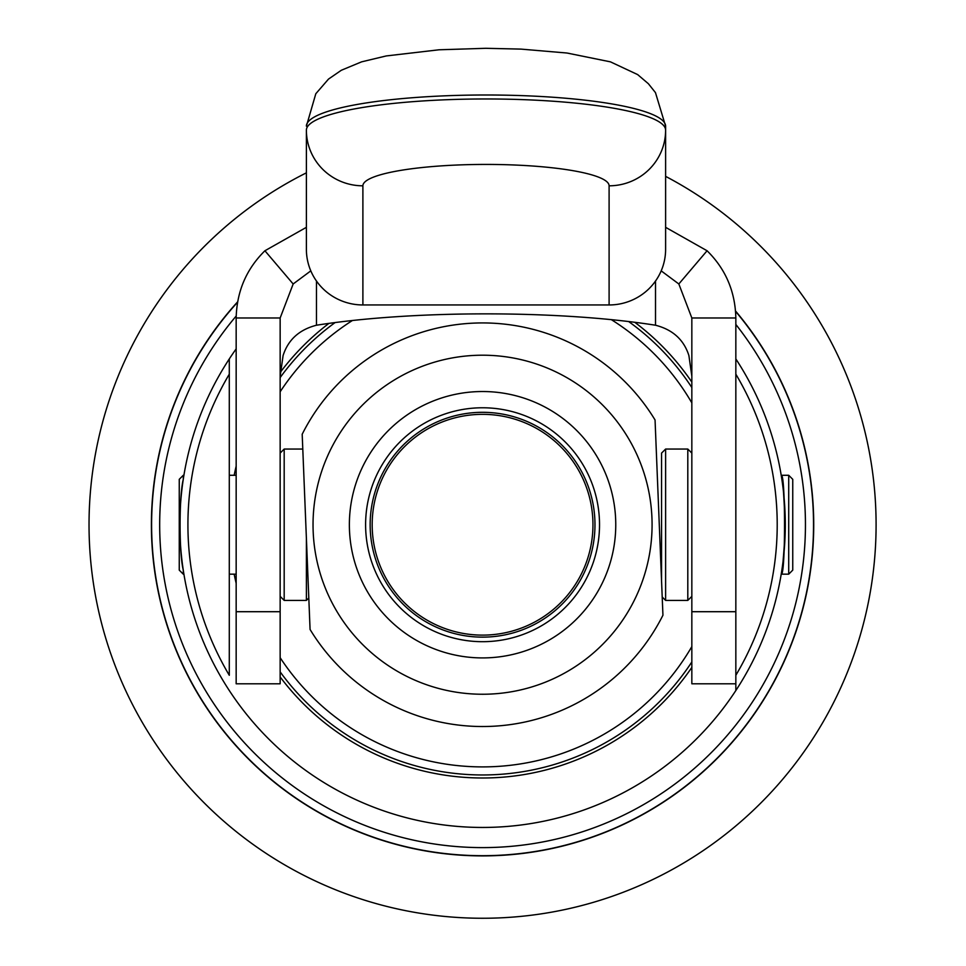 <?xml version="1.0" encoding="UTF-8"?>
<svg xmlns="http://www.w3.org/2000/svg" width="966" height="966" viewBox="0 0 966 966"><rect width="100%" height="100%" fill="white"/><g stroke="black" fill="none" stroke-linecap="round" stroke-linejoin="round"><path stroke-width="1.45" d="M482.565 657.918A133.187 133.187 0 0 1 367.213 458.138A133.187 133.187 0 0 1 597.918 458.138A133.187 133.187 0 0 1 482.565 657.918M482.565 641.69A116.958 116.958 0 0 0 599.524 524.731A116.958 116.958 0 0 0 482.565 407.773A116.958 116.958 0 0 0 365.607 524.731A116.958 116.958 0 0 0 482.565 641.69M482.565 635.121A110.39 110.39 0 0 1 372.176 524.731A110.39 110.39 0 0 1 482.565 414.342A110.39 110.39 0 0 1 592.955 524.731A110.39 110.39 0 0 1 482.565 635.121M482.565 637.137A112.406 112.406 0 0 0 579.914 468.522A112.406 112.406 0 0 0 385.217 468.522A112.406 112.406 0 0 0 482.565 637.137M280.152 391.785A242.164 242.164 0 0 1 352.409 320.507M611.369 319.661A242.164 242.164 0 0 1 691.837 402.87M691.837 646.592A242.164 242.164 0 0 1 280.152 657.677M335.081 322.572A250.242 250.242 0 0 0 280.152 377.585M280.152 671.865A250.242 250.242 0 0 0 691.837 661.939M691.837 387.523A250.242 250.242 0 0 0 628.625 321.533M691.837 611.707L735.838 611.707L735.838 683.795L691.837 683.795L691.837 317.983L678.832 283.98L661.191 270.866M280.152 317.983L280.152 683.795L236.163 683.795L236.163 317.983L280.152 317.983L293.157 283.98L264.913 250.762C246.366 269.043 236.779 291.442 236.163 317.983M735.838 611.707L735.838 317.983L691.837 317.983M280.152 376.233L283.098 355.536C288.146 339.754 299.267 329.66 316.474 325.228A252.259 43.808 0 0 1 655.516 325.228C672.722 329.647 683.856 339.754 688.891 355.536L691.837 376.233M306.391 227.324L264.913 250.762M310.798 270.866L293.157 283.98M735.838 317.983C735.223 291.442 725.635 269.043 707.076 250.762L665.61 227.324M236.163 475.284L229.292 475.284M183.914 574.166L183.286 574.166L183.286 570.169C184.12 575.507 184.12 575.507 183.286 570.169C184.12 575.507 184.12 575.507 183.286 570.169C179.024 553.47 179.024 495.993 183.286 479.281C184.12 473.944 184.12 473.944 183.286 479.281C184.12 473.944 184.12 473.944 183.286 479.281L183.286 475.284L183.914 475.284M280.152 596.372L284.185 600.405L284.185 449.057L280.152 453.09M306.391 538.291L306.391 600.405L284.185 600.405M308.794 597.99L306.391 600.405M183.286 475.284L179.253 479.317L179.253 570.133L183.286 574.166M781.216 475.284L788.715 475.284L788.715 574.166L781.216 574.166C785.636 577.209 785.636 472.253 781.216 475.284C782.883 479.172 784.223 497.478 785.225 530.213C783.631 557.382 782.291 572.029 781.216 574.166M691.837 453.09L687.804 449.057L687.804 600.405L691.837 596.372M662.217 597.012L665.61 600.405L665.61 449.057L687.804 449.057M665.61 449.057L661.565 453.09L661.565 581.121M788.715 574.166L792.748 570.133L792.748 479.317L788.715 475.284M475.731 355.343A169.521 169.521 0 0 1 545.017 682.322A169.521 169.521 0 0 1 337.665 612.722A169.521 169.521 0 0 1 475.731 355.343M302.189 434.241L310.074 629.47A201.809 201.809 0 0 0 662.942 615.221L655.057 419.981A201.809 201.809 0 0 0 302.189 434.241M236.175 316.039A322.898 322.898 0 0 0 381.304 831.328A322.898 322.898 0 0 0 735.838 324.443M306.391 172.842A393.524 393.524 0 0 0 359.147 898.404A393.524 393.524 0 0 0 844.815 678.482A393.524 393.524 0 0 0 665.61 176.367M237.612 301.863A331.169 331.169 0 0 0 378.708 839.188A331.169 331.169 0 0 0 735.561 311.04M237.551 302.237A330.964 330.964 0 0 0 378.769 838.995A330.964 330.964 0 0 0 735.585 311.378M234.17 574.166A253.273 253.273 0 0 0 236.163 583.283M280.152 676.961A253.273 253.273 0 0 0 691.837 667.385M691.837 382.077A253.273 253.273 0 0 0 634.771 322.294M328.911 323.393A253.273 253.273 0 0 0 280.2 372.441M236.163 466.18A253.273 253.273 0 0 0 234.17 475.284M735.838 358.929A302.708 302.708 0 0 1 735.838 690.533L735.838 683.795L735.838 690.533A302.708 302.708 0 0 1 229.292 690.533A302.708 302.708 0 0 1 229.292 358.929L229.292 374.168L229.292 358.929A302.708 302.708 0 0 1 236.163 348.895M229.292 675.282L229.292 374.168A294.642 294.642 0 0 0 229.292 675.282M735.838 374.168A294.642 294.642 0 0 1 735.838 675.282M609.099 304.954L362.89 304.954A56.511 55.654 0 0 1 306.391 249.3L306.391 130.156A179.604 31.19 180 0 1 485.995 98.967A179.604 31.19 180 0 1 665.61 130.156A56.511 55.654 180 0 1 609.099 185.81L609.099 304.954A56.511 55.654 0 0 0 665.61 249.3L665.61 126.184L655.467 92.627L648.403 83.752L637.669 74.599L610.464 61.86L567.054 53.033L520.976 49.109L485.801 48.3L439.035 49.785L386.219 55.943L361.586 61.848L341.324 70.264L328.5 79.091L315.81 93.738L306.391 126.184A179.604 31.19 0 0 1 485.995 94.994A179.604 31.19 0 0 1 665.61 126.184M306.391 245.328L306.391 130.156A56.511 55.654 0 0 0 362.89 185.81A123.105 21.373 0 0 1 485.995 164.425A123.105 21.373 0 0 1 609.099 185.81M280.152 611.707L236.163 611.707M316.474 325.228L316.474 281.046M655.516 281.046L655.516 325.228M678.832 283.98L707.076 250.762M362.89 304.954L362.89 185.81M236.163 574.166L229.292 574.166M302.781 449.057L284.185 449.057M665.61 600.405L687.804 600.405"/></g></svg>
